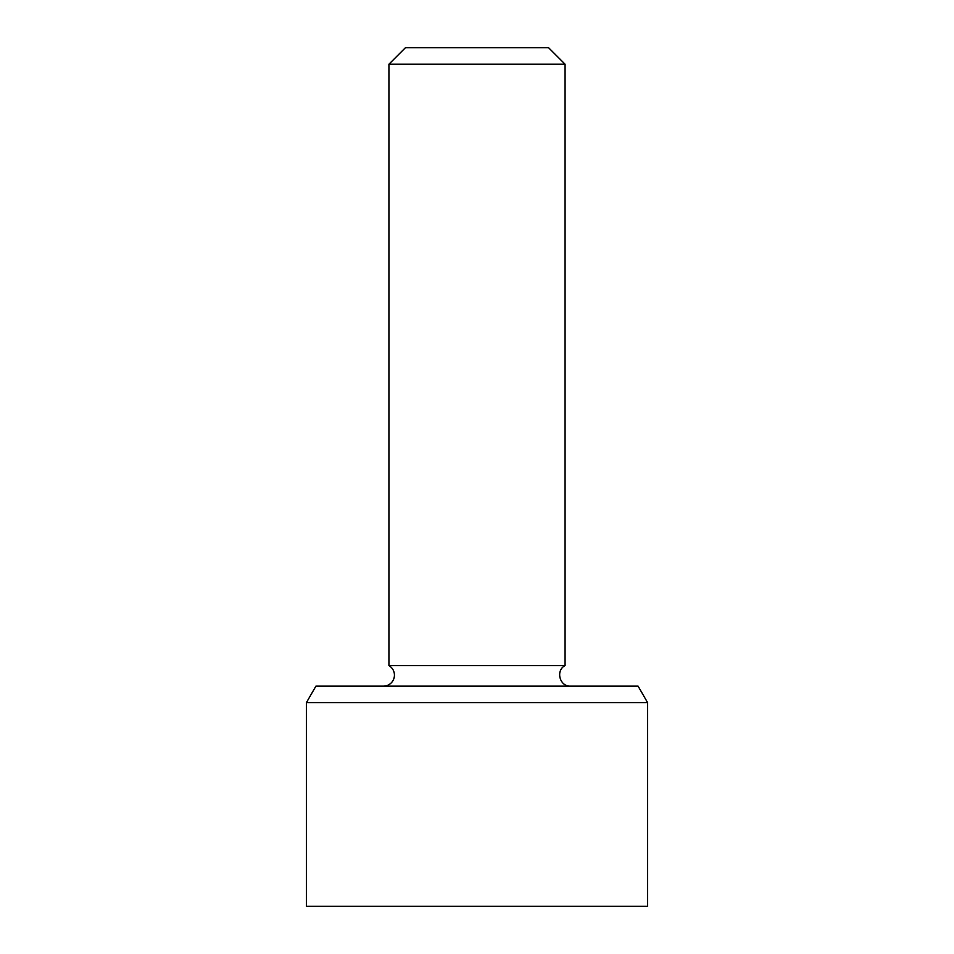 <?xml version="1.0" encoding="UTF-8"?>
<svg xmlns="http://www.w3.org/2000/svg" width="954" height="954" viewBox="0 0 954 954"><rect width="100%" height="100%" fill="white"/><g stroke="black" fill="none" stroke-linecap="round" stroke-linejoin="round"><path stroke-width="1.43" d="M388.934 64.216L565.066 64.216L548.55 47.7L405.45 47.7L388.934 64.216L388.934 665.606A11.007 11.007 0 0 1 383.436 686.141M565.066 64.216L565.066 665.606L388.934 665.606M638.083 686.141L315.917 686.141L306.377 702.657L647.623 702.657L638.083 686.141M306.377 702.657L306.377 906.3L647.623 906.3L647.623 702.657M565.066 665.606C555.347 670.483 559.712 686.773 570.564 686.141"/></g></svg>
